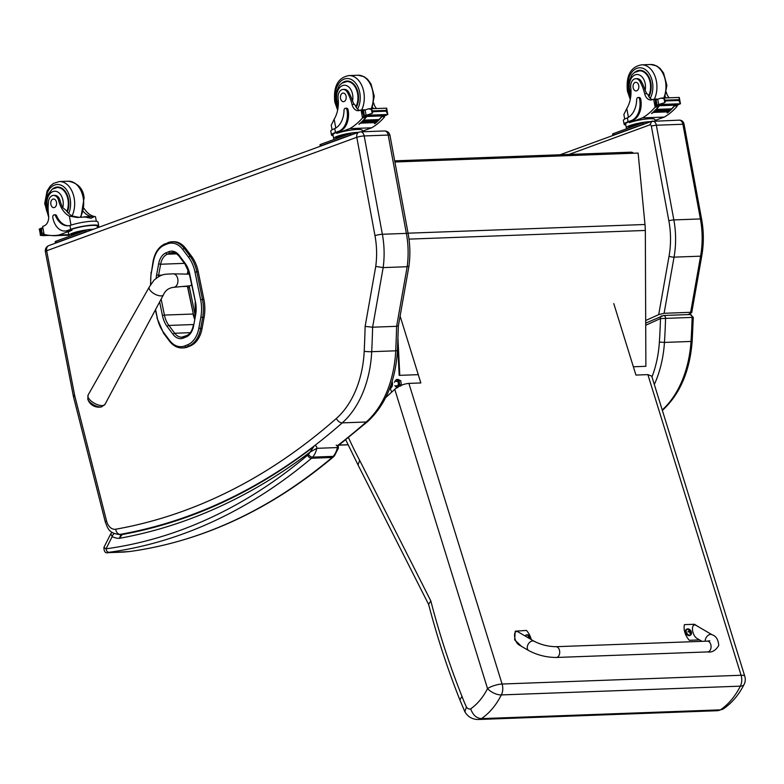 <?xml version="1.0" encoding="UTF-8"?>
<svg xmlns="http://www.w3.org/2000/svg" width="784" height="784" viewBox="0 0 784 784"><rect width="100%" height="100%" fill="white"/><g stroke="black" fill="none" stroke-linecap="round" stroke-linejoin="round"><path stroke-width="1.18" d="M707.648 651.916L556.287 657.472C546.507 657.413 537.314 655.12 528.72 650.583A5.39 3.665 -59.7 0 1 527.456 646.075A5.39 3.665 -59.7 0 1 534.159 641.273C540.94 644.752 548.192 646.555 555.885 646.702A5.39 3.626 -92.1 0 1 559.502 654.081A5.39 3.626 -92.1 0 1 556.287 657.472A5.39 3.626 -92.1 0 0 559.502 654.081A5.39 3.626 -92.1 0 0 555.885 646.702L707.246 641.145A5.39 3.626 -92.1 0 1 710.863 648.525A5.39 3.626 -92.1 0 1 707.648 651.916C711.911 652.69 715.606 650.553 718.742 645.516C718.311 639.607 716.086 636.02 712.068 634.746A5.39 3.665 120.3 0 0 707.531 635.853A5.39 3.665 120.3 0 0 705.188 641.224M699.514 639.901L689.312 640.283A14.818 10.172 -122.9 0 1 684.461 624.632L694.418 624.27L698.995 627.112M712.068 634.746L696.427 625.612C690.606 621.908 691.478 635.501 697.26 638.578L701.984 641.341M521.615 646.437L514.647 639.852L515.245 631.189L526.456 630.434A14.818 10.172 -122.9 0 1 531.248 639.577M534.159 641.273L518.508 632.139C512.687 628.435 513.559 642.027 519.341 645.105L528.72 650.583M690.332 635.236A3.538 2.43 -122.9 0 1 690.136 635.383A3.538 2.43 -122.9 0 1 689.224 635.657A3.538 2.43 -122.9 0 1 685.843 633.129A3.538 2.43 -122.9 0 1 686.294 629.444A3.538 2.43 -122.9 0 1 686.5 629.327M689.802 635.138A3.401 2.332 -122.9 0 1 686.137 631.12A3.401 2.332 -122.9 0 1 689.548 629.444L689.548 629.444A3.401 2.332 -122.9 0 1 691.459 632.404L691.459 632.404A3.401 2.332 -122.9 0 1 689.802 635.138M689.136 629.856A1.882 1.294 57.1 0 0 688.803 629.866A4.596 2.803 85.7 0 1 689.224 630.591L688.911 631.257A4.596 1.519 158.9 0 0 688.058 631.424A1.882 1.294 57.1 0 0 688.185 631.835A4.596 0.99 -13.5 0 1 689.058 631.718L689.763 632.335A4.596 2.813 85.2 0 1 689.871 633.296A1.882 1.294 57.1 0 0 690.204 633.286A4.596 3.352 -89.2 0 0 690.145 632.325L690.459 631.669A4.596 0.97 -13.8 0 1 690.949 631.728A1.882 1.294 57.1 0 0 690.822 631.316A4.596 1.548 159.2 0 0 690.312 631.198L689.597 630.581A4.596 3.361 -89.7 0 0 689.136 629.856L689.146 630.003A1.744 1.196 -122.9 0 0 688.891 630.003M689.224 630.591L688.244 631.796A1.744 1.196 -122.9 0 1 688.136 631.443L688.058 631.424M689.793 632.521L690.459 631.669M689.763 631.963A1.235 0.853 -122.9 0 0 689.724 631.845A2718.334 913.448 -20.8 0 0 690.684 631.345L690.822 631.316M689.724 631.845L688.577 631.179M688.401 631.189L688.029 631.973M525.055 635.961A3.538 2.43 -122.9 0 1 525.633 635.334A3.538 2.43 -122.9 0 1 525.848 635.216M525.545 636.245A3.401 2.332 -122.9 0 1 528.886 635.344L528.886 635.344A3.401 2.332 -122.9 0 1 530.807 638.303L530.807 638.303A3.401 2.332 -122.9 0 1 530.846 639.342L530.807 638.303A4.596 4.596 0 0 0 528.886 635.344L526.044 635.069A3.538 2.43 57.1 0 0 525.29 636.098M527.975 637.666A4.596 0.99 -13.5 0 1 528.396 637.608L529.112 638.235A4.596 2.813 85.2 0 1 529.131 638.343M529.523 638.568A4.596 3.352 -89.2 0 0 529.484 638.215L529.798 637.559A4.596 0.97 -13.8 0 1 530.288 637.627A1.882 1.294 57.1 0 0 530.16 637.216A4.596 1.548 159.2 0 0 529.661 637.098L528.945 636.471A4.596 3.361 -89.7 0 0 528.475 635.746A1.882 1.294 57.1 0 0 528.151 635.765A4.596 2.803 85.7 0 1 528.573 636.49L528.249 637.147A4.596 1.519 158.9 0 0 527.407 637.314A1.882 1.294 57.1 0 0 527.407 637.333M528.573 636.49L527.769 637.539M529.2 638.382L529.798 637.559M529.112 637.862A1.235 0.853 -122.9 0 0 529.063 637.735A2718.334 913.448 -20.8 0 0 530.033 637.235L530.16 637.216M529.063 637.735L527.926 637.078M400.105 316.079L420.841 382.955L408.885 383.396C403.691 383.905 398.978 385.885 394.764 389.315L487.54 688.577A10.78 2.969 -17.2 0 1 502.093 684.02A10.78 7.252 87.9 0 1 501.358 694.918L740.351 686.157A10.78 7.252 -92.1 0 0 741.086 675.259A10.78 2.969 -17.2 0 1 744.8 676.327L651.72 376.104L647.878 374.625L635.932 375.066L613.764 303.565M744.124 684.383C738.832 694.859 731.893 703.042 723.309 708.942L720.418 709.853A79.841 53.743 87.9 0 0 740.351 686.157A10.78 5.067 26.9 0 0 744.124 684.383A10.78 10.78 0 0 0 744.8 676.327M470.694 708.814A6.37 4.292 87.9 0 1 466.411 706.952L464.892 711.803C467.881 716.841 472.282 719.398 478.083 719.496A17.15 11.544 -92.1 0 0 481.425 718.624C476.398 718.213 472.821 714.949 470.694 708.814A69.061 46.491 87.9 0 0 487.54 688.577A10.78 5.067 26.9 0 0 501.358 694.918A79.841 53.743 -92.1 0 1 481.425 718.624L720.418 709.853A17.15 11.544 87.9 0 1 717.076 710.725L722.711 709.285M394.764 389.315L385.689 397.615M391.755 392.069L390.158 388.482M466.411 706.952A113.112 76.136 87.9 0 1 461.982 696.329L459.894 699.916C447.664 669.271 437.237 637.421 428.613 604.346L430.818 600.926L359.631 460.286L358.033 464.961L345.764 439.863M392.088 381.573A4.782 3.214 87.9 0 1 392.157 381.759A4.782 3.214 87.9 0 1 392.304 385.708A4.782 3.214 87.9 0 1 389.658 388.599M392.304 385.708L392.314 385.659A4.665 3.146 -92.1 0 0 392.314 385.659A4.665 3.146 -92.1 0 0 392.176 381.798A4.665 3.146 -92.1 0 0 392.167 381.779L392.176 381.798M389.717 388.452A4.782 3.214 -92.1 0 0 391.794 382.514M391.324 383.974A4.332 2.911 87.9 0 1 390.079 387.492M396.361 385.65A2.244 1.509 -92.1 0 0 398.38 383.503A2.244 1.509 -92.1 0 0 396.204 381.524M394.969 385.699A3.597 2.421 -92.1 0 0 396.185 386.973A3.597 2.421 -92.1 0 0 398.546 386.238A3.597 2.421 -92.1 0 0 399.223 382.817A3.597 2.421 -92.1 0 0 397.557 380.152A3.597 2.421 -92.1 0 0 395.205 380.887A3.597 2.421 -92.1 0 0 394.822 381.573M394.381 382.269L396.4 379.495L399.085 380.789L399.742 384.846L397.723 387.61L394.842 385.708M400.555 386.159L401.379 384.787L400.722 380.73L398.037 379.436L396.4 379.495M399.742 384.846L401.379 384.787M399.085 380.789L400.722 380.73M394.685 160.847L630.601 152.194A3.597 2.421 87.9 0 1 630.816 152.174L630.816 152.174A3.597 2.421 87.9 0 1 632.649 153.272M397.958 338.806L399.791 375.34L399.183 375.35L397.684 345.46M633.364 366.775L645.879 366.314L645.33 230.457L409.003 239.12M645.33 230.457A57.487 38.7 87.9 0 0 644.977 224.498L638.127 153.066L394.891 161.994M418.274 374.664L399.791 375.34M187.641 346.998L190.463 345.842L189.022 345.891L186.21 347.047L187.641 346.998A25.598 17.228 87.9 0 1 183.544 347.89L182.104 347.949A25.598 17.228 -92.1 0 0 186.21 347.047A1.294 0.931 67.8 0 1 184.995 345.832A24.304 16.366 87.9 0 1 169.462 340.246L163.611 332.436A31.487 21.197 87.9 0 1 157.241 317.618L155.595 309.523M203.879 299.351L198.234 271.734L196.804 271.783L202.448 299.4L203.879 299.351A32.781 22.07 87.9 0 1 204.095 317.412L202.664 317.471A32.781 22.07 -92.1 0 0 202.448 299.4L200.655 299.782A31.487 21.197 87.9 0 1 200.871 317.128L198.842 328.231A24.304 16.356 87.9 0 1 187.817 344.686L184.995 345.832M198.842 328.231L202.076 328.506L204.095 317.412M188.64 257.338A1.294 0.686 -36.9 0 1 190.169 256.348L191.6 256.299L185.749 248.489L184.318 248.538A25.588 17.228 -92.1 0 0 172.068 241.766A25.588 17.228 -92.1 0 0 167.962 242.668A1.294 0.931 67.7 0 0 167.257 243.951A24.294 16.356 87.9 0 1 182.79 249.528L188.64 257.338A31.487 21.197 87.9 0 1 195.01 272.156L200.655 299.782M165.14 243.824A1.294 0.931 67.7 0 0 164.905 243.873L173.499 241.717A25.588 17.228 87.9 0 1 185.749 248.489M202.076 328.506A25.598 17.228 87.9 0 1 190.463 345.842M191.6 256.299A32.781 22.07 87.9 0 1 198.234 271.734M87.788 399.203A11.682 11.682 0 0 0 101.655 406.837L105.007 404.328A9.643 4.155 -151.2 0 1 101.802 405.602A9.643 4.155 -151.2 0 1 91.787 401.555A9.643 4.155 -151.2 0 1 88.112 395.038L87.788 399.203A8.742 3.773 28.8 0 0 100.254 406.965A8.742 3.773 28.8 0 0 101.646 406.837M173.832 287.297C168.805 287.875 165.336 290.384 163.425 294.833L163.425 294.833A8.085 3.489 28.8 0 1 160.74 295.901A8.085 3.489 28.8 0 1 153.076 293.04A8.085 3.489 28.8 0 1 149.254 287.042L153.968 280.221C161.896 273.763 163.288 274.302 173.333 273.841A6.733 4.537 87.9 0 1 177.429 277.624A6.733 4.537 87.9 0 1 173.832 287.297L189.708 285.817A5.841 3.93 -92.1 0 0 191.58 284.896M187.935 287.659L189.512 287.601L195.157 315.217M189.512 287.601A25.235 16.993 87.9 0 1 189.199 285.866M356.808 137.347L374.987 235.68A5.321 0.843 -10.5 0 1 382.367 234.269L406.377 233.387A71.863 48.373 87.9 0 1 407.17 266.727L408.934 266.207L398.37 325.909L396.626 326.32L372.616 327.202L383.16 267.609A71.863 48.373 -92.1 0 0 382.367 234.269L364.188 135.946A5.39 3.626 -92.1 0 0 360.493 131.839L359.729 131.986C357.445 132.369 356.455 134.133 356.749 137.298L356.808 137.347A5.321 0.843 -10.5 0 1 364.188 135.946L388.198 135.064L406.377 233.387A5.321 0.843 -10.5 0 1 408.15 233.681C410.12 244.51 410.385 255.339 408.934 266.197M123.921 534.218L120.197 534.355A864.174 581.699 -92.1 0 0 342.236 422.87L366.236 421.998A93.423 62.887 87.9 0 0 395.714 350.811A721.78 485.855 87.9 0 0 396.626 326.32L407.17 266.727L383.16 267.609L375.742 266.413L365.128 326.409L372.616 327.202A721.78 485.855 -92.1 0 1 371.704 351.693L395.714 350.811A5.321 0.5 2.8 0 0 397.449 350.526L398.37 325.909M645.722 320.499L658.707 314.629L664.107 313.286L690.655 312.316L691.733 312.63L688.048 314.6M664.107 313.286L674.044 257.142A71.863 48.373 -92.1 0 0 673.848 219.912L656.345 125.224A5.39 3.626 -92.1 0 0 652.651 121.118A5.39 3.626 -92.1 0 0 651.876 121.275L560.05 154.771M651.876 121.275L649.867 124.862A1.793 1.205 87.9 0 1 651.357 126.175L668.86 220.863A68.267 45.952 87.9 0 1 669.046 256.231L658.707 314.629M645.742 325.233L660.481 318.559A2.695 1.921 -114.4 0 1 661.353 316.03A2.695 1.921 -114.4 0 1 661.363 316.03A2.695 1.921 -114.4 0 1 661.892 315.913M692.341 317.393L665.557 318.382A450.526 303.261 87.9 0 1 664.45 342.422L659.383 342.069A446.939 300.85 87.9 0 0 660.481 318.559L665.557 318.382A2.695 1.813 -92.1 0 0 663.646 315.491A2.695 1.813 -92.1 0 0 663.636 315.491A2.695 1.813 -92.1 0 0 663.166 315.609M343.069 89.435L344.45 89.386A7.918 5.331 87.9 0 1 349.056 92.845L347.684 92.894A7.918 5.331 87.9 0 0 343.069 89.435A7.918 5.331 87.9 0 0 338.11 98.5A25.049 16.866 87.9 0 1 334.16 119.237L331.23 125.234L332.073 129.801M333.18 135.779A16.297 2.577 -10.5 0 1 331.495 134.995A16.297 2.577 -10.5 0 1 335.483 132.476L338.717 131.291A17.64 11.868 -92.1 0 0 347.008 109.976A2.254 1.519 -92.1 0 0 345.46 108.251A2.254 1.519 -92.1 0 0 344.019 110.377A20.364 13.71 -92.1 0 1 334.758 128.586L335.483 132.476M331.495 134.995L330.789 131.144A16.297 2.577 169.5 0 1 333.994 128.909L334.758 128.586M362.414 131.193L371.645 127.812A76.391 51.421 -92.1 0 0 384.376 117.11L384.572 115.513M382.2 115.963A1.695 1.137 87.9 0 1 381.857 116.689A76.391 51.421 87.9 0 1 379.005 119.834M378.466 120.383A76.391 51.421 87.9 0 1 377.731 121.099M377.192 121.608A76.391 51.421 87.9 0 1 376.447 122.284M375.899 122.774A76.391 51.421 87.9 0 1 374.791 123.705L374.536 123.705A76.391 51.421 87.9 0 0 375.644 122.784M387.561 114.474L386.728 114.876A6.047 4.077 87.9 0 0 386.081 115.375L382.631 115.503A6.047 4.077 87.9 0 0 382.249 115.914A76.391 51.421 87.9 0 1 378.976 119.619M378.211 120.393A76.391 51.421 87.9 0 1 377.712 120.873M376.937 121.618A76.391 51.421 87.9 0 1 376.438 122.069M382.249 115.914L366.843 116.483A76.391 51.421 87.9 0 1 359.131 124.274L358.876 124.284A76.391 51.421 87.9 0 0 365.952 117.267L362.522 117.914A76.391 51.421 87.9 0 1 349.791 128.615L336.767 133.378L336.601 132.427L339.835 131.242L338.717 131.291M371.645 127.812L349.791 128.615M378.643 120.373L378.956 119.58L363.668 120.138A76.391 51.421 87.9 0 1 363.061 120.756L378.358 120.197M377.378 121.598L377.702 120.834L362.404 121.402A76.391 51.421 87.9 0 1 361.796 121.981L377.094 121.422M376.095 122.765L376.428 122.03L361.14 122.588A76.391 51.421 87.9 0 1 360.513 123.147L375.81 122.588M381.857 116.689L384.699 116.581L383.876 114.885M386.002 114.631L387.815 114.562L386.13 111.181L373.164 111.661L372.184 113.366L371.469 109.486L368.49 108.829L363.453 110.485A6.047 4.077 87.9 0 1 363.159 110.515A6.047 4.077 87.9 0 1 362.718 110.495L363.619 110.456M366.843 116.483A6.047 4.077 87.9 0 1 367.226 116.071L363.776 116.189A6.047 4.077 87.9 0 1 364.423 115.699L366.344 115.238M365.099 109.985L366.079 115.258L372.184 113.366M370.705 115.111L370.342 115.718L385.64 115.16L385.993 114.552L370.705 115.111A2.832 1.901 87.9 0 1 370.264 115.209L367.461 115.277M386.13 111.181L386.688 108.633L387.041 112.827M371.469 109.486L373.164 111.661M358.317 132.349A14.788 2.332 169.5 0 0 357.837 132.369A14.788 2.332 169.5 0 0 342.049 134.848A14.788 2.332 169.5 0 0 333.69 138.572L332.984 134.721A14.788 2.332 -10.5 0 1 336.601 132.427M345.46 108.251L346.567 108.212A2.254 1.519 87.9 0 1 348.116 109.936A17.64 11.868 87.9 0 1 339.835 131.242M373.654 108.643A9.241 6.223 87.9 0 1 372.508 107.33M369.166 115.248L368.431 115.317A6.047 4.077 87.9 0 1 368.578 115.268M343.872 135.877A12.534 1.98 169.5 0 0 336.483 138.582M350.34 133.515A12.534 1.98 169.5 0 0 335.915 138.16L336.022 138.748M370.342 115.718L369.95 115.219A2.832 1.901 87.9 0 0 370.264 115.209M361.14 122.588L360.797 123.323M362.404 121.402L362.081 122.157M363.668 120.138L363.345 120.932M363.776 116.189L362.335 111.181L363.6 110.456M387.815 114.562L386.669 108.231M347.684 92.894A39.612 26.666 87.9 0 1 352.036 104.409A9.241 6.223 87.9 0 0 358.219 110.711A9.241 6.223 87.9 0 0 359.18 110.564A50.921 34.28 87.9 0 0 361.052 109.966L363.031 110.475M376.624 108.535A9.241 6.223 -92.1 0 1 373.899 103.606A39.612 26.666 -92.1 0 0 373.733 102.978M359.738 110.397A9.241 6.223 87.9 0 1 355.309 105.311L354.123 104.331L352.036 104.409M364.09 109.838A1.695 1.137 87.9 0 1 364.335 109.789A1.695 1.137 87.9 0 1 364.962 110.034M363.11 117.375L364.668 115.591M366.353 116.179A1.695 1.137 87.9 0 1 365.952 117.267M362.512 131.761L362.247 130.291A14.788 2.332 169.5 0 0 352.633 129.86A14.788 2.332 169.5 0 0 336.767 133.378M333.69 138.572A14.788 2.332 169.5 0 0 334.778 139.209M352.79 134.378A3.597 0.568 169.5 0 0 350.281 135.024L321.117 145.697A3.597 0.568 169.5 0 0 320.235 146.255A3.597 0.568 169.5 0 0 320.254 146.285M357.7 132.574L355.015 132.682A3.597 0.568 169.5 0 0 350.027 133.633L320.862 144.295A3.597 0.568 169.5 0 0 319.98 144.854L320.235 146.255M348.723 81.164A16.17 10.888 -92.1 0 0 347.704 81.516M342.128 83.026A16.17 10.888 87.9 0 1 347.057 81.036A16.17 10.888 87.9 0 1 357.298 90.101A16.17 10.888 87.9 0 1 356.289 107.437M349.056 92.845A39.612 26.666 87.9 0 1 352.526 101.156L354.123 104.331M346.107 96.334A4.312 2.901 -92.1 0 0 343.147 93.051A4.312 2.901 -92.1 0 0 340.413 97.461A4.312 2.901 -92.1 0 0 343.47 101.665A4.312 2.901 -92.1 0 0 346.107 96.334M84.172 208.524A25.049 16.866 -92.1 0 0 91.199 215.335L93.747 216.453M96.344 221.313L95.501 216.756L94.737 216.423L77.312 217.482L69.345 216.129A25.049 16.866 87.9 0 1 58.712 200.733L60.094 200.684A7.918 5.331 87.9 0 0 54.811 195.363L53.43 195.412A7.918 5.331 87.9 0 1 58.712 200.733M84.858 216.786L94.443 216.433M48.138 209.21A12.074 8.124 87.9 0 1 51.891 192.06A12.074 8.124 87.9 0 1 62.945 200.41A12.074 8.124 87.9 0 1 62.769 207.672L66.023 210.308A25.049 16.866 -92.1 0 0 72.314 216.021L79.194 217.364M83.437 211.631A25.049 16.866 -92.1 0 0 88.229 215.443L90.621 216.57M98.735 225.959L98.029 222.107A16.297 2.577 169.5 0 0 88.004 221.558A16.297 2.577 169.5 0 0 70.795 225.214L69.952 225.478A20.364 13.71 -92.1 0 1 67.855 225.792A20.364 13.71 -92.1 0 1 55.556 215.914A2.254 1.519 -92.1 0 0 54.194 214.826A2.254 1.519 -92.1 0 0 52.812 217.619A17.64 11.868 -92.1 0 0 64.905 231.045A17.64 11.868 -92.1 0 0 67.424 230.545L70.668 229.369A16.297 2.577 -10.5 0 1 88.151 225.478A16.297 2.577 -10.5 0 1 98.735 225.959A16.297 2.577 -10.5 0 1 97.451 227.301M84.015 216.815L90.993 218.246L94.737 216.423M93.502 229.242A14.788 2.332 169.5 0 0 72.491 233.171A14.788 2.332 169.5 0 0 68.884 235.465L68.345 232.564A14.788 2.332 169.5 0 1 71.961 230.271L58.937 235.033A76.391 51.421 87.9 0 1 54.253 235.523A76.391 51.421 87.9 0 1 44.12 234.416L42.65 226.468A50.921 34.28 87.9 0 0 44.482 225.704A9.241 6.223 87.9 0 0 48.588 215.433A39.612 26.666 87.9 0 1 48.412 202.39A7.918 5.331 87.9 0 1 53.43 195.412M58.937 235.033L68.737 234.671M40.356 235.367L39.68 229.055M67.424 230.545L71.785 229.32A14.788 2.332 -10.5 0 1 87.641 225.802A14.788 2.332 -10.5 0 1 97.255 226.233L97.539 227.772M68.541 230.506A17.64 11.868 87.9 0 1 66.023 231.006L64.905 231.045M54.194 214.826L55.311 214.787A2.254 1.519 87.9 0 1 56.673 215.874A20.364 13.71 87.9 0 0 68.414 225.753M42.081 233.926L42.003 233.926A6.047 4.077 -92.1 0 0 41.562 233.906A6.047 4.077 -92.1 0 0 41.268 233.936L40.307 228.722L39.259 229.065L40.435 234.406L41.268 233.936M40.435 234.406L40.347 234.965L42.855 234.867A2.832 1.901 -92.1 0 1 42.189 235.308L42.875 234.857A6.047 4.077 -92.1 0 0 42.855 234.867L45.57 234.759M43.639 234.23A6.047 4.077 -92.1 0 0 43.541 234.289L44.169 234.426M79.057 232.77A12.534 1.98 169.5 0 0 71.667 235.474M85.525 230.408A12.534 1.98 169.5 0 0 71.099 235.053L71.207 235.641M53.224 235.553L53.812 235.543M53.528 235.749L68.835 235.19M40.307 228.722A6.047 4.077 -92.1 0 0 40.954 228.222L42.542 228.526M42.042 233.926L41.523 228.565M68.884 235.465A14.788 2.332 169.5 0 0 69.962 236.102M92.884 229.467L90.199 229.575A3.597 0.568 169.5 0 0 85.211 230.525L56.046 241.188A3.597 0.568 169.5 0 0 55.164 241.746L55.429 243.148A3.597 0.568 169.5 0 0 55.439 243.177M87.975 231.27A3.597 0.568 169.5 0 0 85.466 231.917L56.301 242.589A3.597 0.568 169.5 0 0 55.429 243.148M58.065 187.494A16.17 10.888 87.9 0 1 59.094 187.141M67.326 211.974A16.17 10.888 -92.1 0 0 68.512 199.332A16.17 10.888 -92.1 0 0 57.418 187.013A16.17 10.888 -92.1 0 0 52.489 189.003M62.769 207.672A25.049 16.866 87.9 0 1 60.094 200.684M50.872 204.359A4.312 2.901 -92.1 0 0 53.831 207.642A4.312 2.901 -92.1 0 0 56.575 203.223A4.312 2.901 -92.1 0 0 53.518 199.018A4.312 2.901 -92.1 0 0 50.872 204.359M635.706 78.704L637.088 78.655A7.918 5.331 87.9 0 1 641.694 82.104L640.312 82.163A7.918 5.331 87.9 0 0 635.706 78.704A7.918 5.331 87.9 0 0 630.748 87.769A25.049 16.866 87.9 0 1 626.788 108.506L623.858 114.503L624.711 119.07M625.808 125.048A16.297 2.577 -10.5 0 1 624.133 124.254A16.297 2.577 -10.5 0 1 628.111 121.736L631.355 120.55A17.64 11.868 -92.1 0 0 639.636 99.235A2.254 1.519 -92.1 0 0 638.088 97.52A2.254 1.519 -92.1 0 0 636.657 99.637A20.364 13.71 -92.1 0 1 627.396 117.845L628.111 121.736M624.133 124.254L623.417 120.403A16.297 2.577 169.5 0 1 626.632 118.178L627.396 117.845M655.042 120.462L664.283 117.081A76.391 51.421 -92.1 0 0 677.013 106.369L677.209 104.772M674.838 105.232A1.695 1.137 87.9 0 1 674.495 105.948A76.391 51.421 87.9 0 1 671.633 109.103M671.094 109.642A76.391 51.421 87.9 0 1 670.369 110.358M669.82 110.867A76.391 51.421 87.9 0 1 669.085 111.544M668.527 112.034A76.391 51.421 87.9 0 1 667.419 112.965L667.164 112.974A76.391 51.421 87.9 0 0 668.272 112.043M680.198 103.733L679.356 104.145A6.047 4.077 87.9 0 0 678.709 104.635L675.259 104.762A6.047 4.077 87.9 0 0 674.877 105.183A76.391 51.421 87.9 0 1 671.604 108.878M670.839 109.652A76.391 51.421 87.9 0 1 670.349 110.142M669.565 110.877A76.391 51.421 87.9 0 1 669.075 111.338M674.877 105.183L659.481 105.742A76.391 51.421 87.9 0 1 651.769 113.543L651.514 113.553A76.391 51.421 87.9 0 0 658.58 106.536L655.15 107.173A76.391 51.421 87.9 0 1 642.419 117.884L629.405 122.647L629.229 121.696L632.463 120.511L631.355 120.55M664.283 117.081L642.419 117.884M671.28 109.642L671.594 108.839L656.296 109.397A76.391 51.421 87.9 0 1 655.689 110.015L670.986 109.456M670.006 110.867L670.34 110.103L655.042 110.662A76.391 51.421 87.9 0 1 654.424 111.25L669.722 110.691M668.732 112.024L669.066 111.299L653.768 111.857A76.391 51.421 87.9 0 1 653.15 112.416L668.438 111.847M674.495 105.948L677.327 105.84L676.514 104.154M678.63 103.89L680.453 103.831L678.758 100.45L665.792 100.93L664.812 102.635L664.097 98.755L661.128 98.098L656.09 99.744A6.047 4.077 87.9 0 1 655.787 99.774A6.047 4.077 87.9 0 1 655.355 99.754L656.247 99.715M659.481 105.742A6.047 4.077 87.9 0 1 659.854 105.33L656.404 105.458A6.047 4.077 87.9 0 1 657.051 104.958L658.981 104.507M657.737 99.245L658.707 104.517L664.812 102.635M663.333 104.38L662.98 104.987L678.278 104.419L678.63 103.821L663.333 104.38A2.832 1.901 87.9 0 1 662.901 104.468L660.089 104.537M678.758 100.45L679.316 97.902L679.669 102.087M664.097 98.755L665.792 100.93M650.632 121.628A14.788 2.332 169.5 0 0 650.475 121.628A14.788 2.332 169.5 0 0 634.677 124.107A14.788 2.332 169.5 0 0 626.328 127.831L625.612 123.98A14.788 2.332 -10.5 0 1 629.229 121.696M638.088 97.52L639.205 97.481A2.254 1.519 87.9 0 1 640.753 99.196A17.64 11.868 87.9 0 1 632.463 120.511M666.282 97.902A9.241 6.223 87.9 0 1 665.146 96.599M661.804 104.507L661.069 104.586A6.047 4.077 87.9 0 1 661.206 104.537M636.5 125.146A12.534 1.98 169.5 0 0 629.121 127.851M642.978 122.784A12.534 1.98 169.5 0 0 628.543 127.42L628.66 128.017M662.98 104.987L662.588 104.478A2.832 1.901 87.9 0 0 662.901 104.468M653.768 111.857L653.435 112.592M655.042 110.662L654.718 111.426M656.296 109.397L655.983 110.201M656.404 105.458L655.836 105.115L655.316 99.754M680.453 103.821L679.307 97.5M640.312 82.163A39.612 26.666 87.9 0 1 644.673 93.678A9.241 6.223 87.9 0 0 650.847 99.97A9.241 6.223 87.9 0 0 651.818 99.823A50.921 34.28 87.9 0 0 653.68 99.235L655.669 99.744M669.262 97.794A9.241 6.223 -92.1 0 1 666.527 92.875A39.612 26.666 -92.1 0 0 666.371 92.238M652.376 99.666A9.241 6.223 87.9 0 1 647.937 94.57L646.751 93.6L644.673 93.678M656.727 99.098A1.695 1.137 87.9 0 1 656.963 99.049A1.695 1.137 87.9 0 1 657.59 99.303M655.747 106.634L657.306 104.85M658.981 105.438A1.695 1.137 87.9 0 1 658.58 106.536M655.15 121.03L654.875 119.55A14.788 2.332 169.5 0 0 645.271 119.119A14.788 2.332 169.5 0 0 629.405 122.647M626.328 127.831A14.788 2.332 169.5 0 0 627.406 128.468M644.752 123.774A3.597 0.568 169.5 0 0 642.909 124.293L613.745 134.956A3.597 0.568 169.5 0 0 612.892 135.436M650.005 121.853L647.643 121.941A3.597 0.568 169.5 0 0 642.655 122.892L613.49 133.564A3.597 0.568 169.5 0 0 612.618 134.123L612.863 135.446M641.361 70.433A16.17 10.888 -92.1 0 0 640.342 70.785M634.766 72.295A16.17 10.888 87.9 0 1 639.695 70.305A16.17 10.888 87.9 0 1 649.926 79.36A16.17 10.888 87.9 0 1 648.917 96.697M641.694 82.104A39.612 26.666 87.9 0 1 645.163 90.425L646.751 93.6M638.744 85.593A4.312 2.901 -92.1 0 0 635.785 82.31A4.312 2.901 -92.1 0 0 633.041 86.73A4.312 2.901 -92.1 0 0 636.098 90.924A4.312 2.901 -92.1 0 0 638.744 85.593M119.55 534.463A26.862 18.081 87.9 0 0 120.903 534.61L122 534.57A14.377 9.673 87.9 0 1 121.51 534.619A14.377 9.673 87.9 0 1 120.903 534.61L119.393 538.314L122.157 534.551C189.777 522.144 253.644 492.852 313.776 446.684M313.767 446.684L310.013 452.143L316.795 448.33L337.375 447.566L338.227 448.566M129.958 551.485A3.597 2.656 -97.8 0 1 129.762 551.524L129.762 551.524A3.597 2.656 -97.8 0 1 129.566 551.544L108.339 552.642C106.967 552.651 107.183 552.544 108.986 552.299A767.164 516.401 -92.1 0 0 311.532 458.238A14.377 9.673 -92.1 0 0 312.649 457.131A3.597 2.156 -139.1 0 1 308.465 454.367A10.78 7.252 87.9 0 1 307.632 455.19A3.597 2.352 49.9 0 0 311.532 458.238L332.112 457.484A3.597 2.352 49.9 0 0 333.18 457.092C270.333 509.796 202.517 541.274 129.762 551.524L123.47 552.093A3.597 2.421 -92.1 0 0 123.47 552.093A3.597 2.421 -92.1 0 0 123.607 552.073M307.632 455.19A763.567 513.981 87.9 0 1 106.036 548.82A3.597 2.656 82.2 0 0 108.986 552.299M112.004 532.356L110.779 533.806L112.19 536.619L106.036 548.82L103.919 547.408C103.958 551.691 105.389 553.435 108.202 552.651A3.597 2.421 -92.1 0 0 108.202 552.651A3.597 2.421 -92.1 0 0 108.339 552.642M308.465 454.367A15.445 10.398 87.9 0 0 310.013 452.143A865.967 582.914 -92.1 0 1 119.393 538.314A30.449 20.502 -92.1 0 1 112.19 536.619A3.597 2.489 -62.8 0 1 114.239 533.581M687.695 628.895A3.538 2.43 57.1 0 0 686.696 629.18A3.538 2.43 57.1 0 0 686.255 632.864A3.538 2.43 57.1 0 0 689.626 635.393A3.538 2.43 57.1 0 0 690.537 635.118A3.538 2.43 57.1 0 0 691.204 634.315M690.234 631.777L689.665 632.061M690.312 631.198L689.499 631.865M527.044 634.795A3.538 2.43 57.1 0 0 526.044 635.069L525.633 635.334M529.661 637.098L528.837 637.755M647.878 374.625L741.086 675.259L502.093 684.02L408.885 383.396M359.631 460.286A375.487 252.752 87.9 0 1 348.508 437.678M461.982 696.329A611.412 411.561 87.9 0 1 430.818 600.926M347.988 444.734L339.1 445.057M644.977 224.498L408.052 233.191M158.378 276.801A22.011 14.818 87.9 0 1 158.613 275.262L156.614 274.89A23.442 15.778 -92.1 0 0 156.183 278.242M162.151 275.135L158.613 275.262L160.622 264.237L158.623 263.865L156.614 274.89M159.652 301.909L162.435 315.501L164.415 315.08L161.151 299.096M184.446 263.355L160.622 264.237A14.818 9.967 87.9 0 1 167.345 254.202A1.441 1.029 -112.3 0 1 165.992 252.86A16.248 10.937 -92.1 0 0 158.623 263.865M162.435 315.501A23.432 15.778 -92.1 0 0 167.168 326.536A1.441 0.764 -36.9 0 1 168.874 325.438A22.001 14.808 87.9 0 1 164.415 315.08L193.099 314.031A22.001 14.808 -92.1 0 0 194.501 318.814M176.704 253.859L167.345 254.202L170.167 253.046A1.441 1.029 -112.3 0 1 168.825 251.703L165.992 252.86M167.168 326.536L173.029 334.347A1.441 0.764 -36.9 0 1 174.724 333.249L168.874 325.438L193.462 324.537M174.812 252.879L170.167 253.046A14.808 9.967 87.9 0 1 172.539 252.526L172.539 252.526C174.244 252.105 176.439 253.35 179.115 256.25A1.441 0.764 -36.9 0 1 179.203 255.427A16.248 10.937 -92.1 0 0 168.825 251.703M179.634 256.446A1.441 0.764 -36.9 0 1 179.115 256.25L184.975 264.061A1.441 0.764 -36.9 0 1 185.063 263.238L179.203 255.427M173.029 334.347A16.258 10.947 -92.1 0 0 183.417 338.071A1.441 1.029 -112.3 0 1 184.201 336.65M183.75 336.816A14.818 9.976 87.9 0 1 181.819 337.169A14.818 9.976 87.9 0 1 174.724 333.249L190.326 332.681M183.417 338.071L186.239 336.924A1.441 1.029 -112.3 0 1 187.013 335.493M184.975 264.061L189.806 274.273A23.442 15.778 -92.1 0 0 185.063 263.238M186.239 336.924A16.248 10.937 -92.1 0 0 193.609 325.919L195.647 314.756A22.942 15.445 -92.1 0 0 195.49 302.114L189.806 274.273M189.454 274.518L195.49 302.114M193.609 325.919L195.647 314.756M150.812 284.386A31.497 21.197 87.9 0 1 151.4 272.489L153.419 261.493A24.304 16.356 87.9 0 1 164.434 245.108L167.257 243.951M156.927 317.834L157.241 317.618A31.487 21.197 87.9 0 1 157.241 317.608L155.33 310.003M187.376 286.033A22.011 14.818 -92.1 0 0 187.435 286.336L193.334 314.08L187.68 286.385L182.025 286.532M188.091 269.814L187.307 274.116M163.993 333.347A1.294 0.686 -36.9 0 1 163.533 333.18A1.294 0.686 -36.9 0 1 163.611 332.436M187.474 286.523L187.601 286.013M187.337 273.979L188.248 270.215M182.79 249.528A1.294 0.686 -36.9 0 1 184.318 248.538L190.169 256.348A32.781 22.07 -92.1 0 1 196.804 271.783L195.01 272.156M153.419 261.493L153.105 261.229C154.869 252.497 158.799 246.715 164.905 243.873A1.294 0.931 67.7 0 0 164.434 245.108M153.105 261.229L151.4 272.489M200.871 317.128L202.664 317.471L200.645 328.565A25.598 17.228 -92.1 0 1 189.022 345.891A1.294 0.931 67.8 0 1 187.817 344.686M156.937 317.843L163.533 333.18L169.383 340.991C172.96 345.666 177.204 347.988 182.104 347.949A25.598 17.228 -92.1 0 1 169.854 341.167A1.294 0.686 -36.9 0 1 169.383 340.991A1.294 0.686 -36.9 0 1 169.462 340.246M195.138 315.295L193.628 315.354M189.277 273.694L187.601 273.763M408.15 233.681L389.971 135.358A5.321 0.843 169.5 0 0 388.198 135.064A5.39 3.626 87.9 0 0 384.493 130.957L360.493 131.839M337.541 445.606A864.174 581.699 87.9 0 0 366.236 421.998A5.321 3.45 48.6 0 0 367.863 421.39C385.669 404.711 395.538 381.083 397.449 350.526M119.07 534.482A17.963 12.093 -92.1 0 0 120.197 534.355A5.321 3.92 79.9 0 1 115.738 529.22A12.652 8.516 87.9 0 1 106.516 520.821A5.321 1.196 165.7 0 0 105.291 521.987C107.731 527.828 108.3 533.042 119.07 534.482L123.392 534.316M342.236 422.87A93.423 62.887 -92.1 0 0 371.704 351.693A5.321 0.5 2.8 0 1 364.207 351.291A88.102 59.31 87.9 0 1 336.405 418.421A5.321 3.45 48.6 0 0 342.236 422.87M365.128 326.409A716.458 482.278 87.9 0 1 364.207 351.291M336.405 418.421A858.852 578.122 87.9 0 1 115.738 529.22M106.516 520.821L74.823 396.067A5.321 1.196 165.7 0 0 73.598 397.223L105.291 521.987M74.823 396.067A12.652 8.516 87.9 0 1 74.598 395.067A5.321 0.892 169 0 0 73.314 395.94L73.598 397.223M74.598 395.067L46.668 250.831A5.321 0.892 169 0 0 45.374 251.693C45.031 248.832 46.168 246.803 48.804 245.598L358.866 132.153M46.668 250.831L46.697 250.743A5.321 3.842 -110.1 0 1 48.804 245.598M46.697 250.743L356.749 137.298M374.987 235.68A66.542 44.796 87.9 0 1 375.742 266.413M569.017 154.438L649.867 124.862M690.655 312.316L700.592 256.172L674.044 257.142A3.597 0.813 -170 0 1 669.046 256.231M691.733 312.63L701.788 255.79A3.597 0.804 -170 0 1 700.592 256.172A71.863 48.373 -92.1 0 0 700.406 218.942L673.848 219.912A3.597 0.568 169.5 0 0 668.86 220.863M701.788 255.79C703.895 243.638 703.836 231.417 701.602 219.138A3.597 0.568 169.5 0 0 700.406 218.942L682.903 124.254L656.345 125.224A3.597 0.568 169.5 0 0 651.357 126.175M701.602 219.138L684.099 124.45A3.597 0.568 169.5 0 0 682.903 124.254A5.39 3.626 -92.1 0 0 679.199 120.148L651.288 121.383M690.194 314.521L693.281 317.363L692.174 341.236L690.998 341.452A450.526 303.261 87.9 0 0 692.115 317.402A2.695 1.813 -92.1 0 0 690.204 314.521A2.695 1.813 -92.1 0 0 690.194 314.521L663.646 315.491L645.732 323.106M662.225 409.963A93.423 62.887 87.9 0 0 690.998 341.452L664.45 342.422A93.423 62.887 -92.1 0 1 654.326 384.503M659.383 342.069A89.827 60.466 87.9 0 1 651.984 376.937M692.174 341.236C689.851 370.91 680.1 393.803 662.911 409.924A3.597 2.323 -131.6 0 1 662.313 410.248M385.983 110.417L373.017 110.897M348.116 109.936L347.008 109.976M364.423 115.699L363.453 110.485M362.522 117.914L361.052 109.966M335.787 128.037L334.16 119.237M320.862 144.295L321.117 145.697M350.027 133.633L350.281 135.024M355.015 132.682L355.162 133.505M337.924 108.604A18.689 12.573 87.9 0 1 335.523 101.636A18.689 12.573 87.9 0 1 350.095 78.988A18.689 12.573 87.9 0 1 357.592 109.094M371.939 108.702L374.242 96.099L370.93 83.761L367.49 79.194L364.031 76.656L358.014 75.244A21.56 14.514 87.9 0 1 371.312 86.377A21.56 14.514 87.9 0 1 371.126 108.731M358.014 75.244L348.988 75.578A21.56 14.514 87.9 0 1 362.453 87.151A21.56 14.514 87.9 0 1 361.728 109.887M338.335 104.448A12.074 8.124 87.9 0 1 341.089 86.367A12.074 8.124 87.9 0 1 352.584 94.433A12.074 8.124 87.9 0 1 352.526 101.156M349.772 81.438L346.822 81.546A15.67 10.545 87.9 0 1 357.573 93.482A15.67 10.545 87.9 0 1 355.926 106.8M69.952 225.478L70.668 229.369M44.12 234.416L42.65 226.468M55.556 215.914L56.673 215.874M88.455 216.649L88.229 215.443M42.385 233.23L43.404 233.201M41.336 228.213L42.473 228.164M71.961 230.271L71.785 229.32M71.011 225.145L69.345 216.129M56.046 241.188L56.301 242.589M85.211 230.525L85.466 231.917M90.199 229.575L90.346 230.398M68.727 213.444A18.689 12.573 -92.1 0 0 70.148 198.734A18.689 12.573 -92.1 0 0 52.038 186.474A18.689 12.573 -92.1 0 0 48.549 215.051M72.079 215.894A21.56 14.514 -92.1 0 0 74.137 197.97A21.56 14.514 -92.1 0 0 59.349 181.545L53.459 183.397L50.186 186.19L47.089 190.992L44.698 203.536L48.696 217.266M80.193 217.276A21.56 14.514 -92.1 0 0 83.163 197.637A21.56 14.514 -92.1 0 0 68.375 181.222C77.89 183.064 83.143 188.591 84.123 197.803L80.958 217.197M48.275 212.199L46.04 203.497L47.54 195.108L52.214 189.179L57.183 187.523A15.67 10.545 87.9 0 1 67.934 199.459A15.67 10.545 87.9 0 1 66.885 211.455M678.621 99.686L665.655 100.156M640.753 99.196L639.636 99.235M657.051 104.958L656.09 99.744M655.15 107.173L653.68 99.235M656.228 99.725L655.355 99.754M628.415 117.306L626.788 108.506M613.49 133.564L613.745 134.956M642.655 122.892L642.909 124.293M647.643 121.941L647.78 122.667M630.552 97.863A18.689 12.573 87.9 0 1 628.151 90.895A18.689 12.573 87.9 0 1 642.733 68.257A18.689 12.573 87.9 0 1 650.23 98.353M664.567 97.971L666.88 85.358L663.568 73.03L660.128 68.463L656.659 65.925L650.651 64.504A21.56 14.514 87.9 0 1 663.94 75.646A21.56 14.514 87.9 0 1 663.764 98M650.651 64.504L641.626 64.837A21.56 14.514 87.9 0 1 655.081 76.411A21.56 14.514 87.9 0 1 654.366 99.147M630.973 93.717A12.074 8.124 87.9 0 1 633.717 75.636A12.074 8.124 87.9 0 1 645.212 83.702A12.074 8.124 87.9 0 1 645.163 90.425M642.41 70.707L639.46 70.815A15.67 10.545 87.9 0 1 650.201 82.751A15.67 10.545 87.9 0 1 648.564 96.06M121.51 534.619A14.377 9.673 87.9 0 1 121.5 534.619L122.157 534.551M333.18 457.092L334.415 455.867A3.597 2.156 -139.1 0 1 333.22 456.376A14.377 9.673 87.9 0 1 332.112 457.484A767.164 516.401 87.9 0 1 129.566 551.544M334.415 455.867L338.237 448.517C338.737 446.694 338.041 445.577 336.16 445.175A1.793 1.205 87.9 0 1 337.375 447.566A19.041 12.818 87.9 0 1 333.22 456.376L312.649 457.131A19.041 12.818 -92.1 0 0 316.795 448.33A1.793 1.205 87.9 0 0 315.58 445.929M108.016 552.651A3.597 2.421 -92.1 0 0 108.192 552.651L123.46 552.093A3.597 2.421 -92.1 0 1 123.313 552.093M708.863 641.635L709.785 640.793L707.246 641.145M690.136 635.383L691.459 632.404A4.596 4.596 0 0 0 689.548 629.444L686.294 629.444M689.146 631.149L688.362 631.806M690.332 631.688L689.646 632.022M528.494 637.049L527.838 637.588M459.885 699.887L464.814 711.656M358.014 464.932L428.642 604.464M478.083 719.496L717.076 710.725M394.685 160.838L630.816 152.174A3.597 3.597 0 0 1 633.511 153.243M348.027 444.822L338.972 445.155M193.256 325.625C192.149 330.819 189.973 334.131 186.759 335.552L181.819 337.169M195.147 302.359L195.294 314.453M194.569 318.422L193.334 314.08M151.087 272.215L150.518 284.876M149.254 287.042L88.112 395.038M163.425 294.833L105.007 404.328M189.277 274.155L173.333 273.841M337.904 445.969L367.863 421.39M389.971 135.358C389.236 132.545 387.414 131.075 384.493 130.957M73.314 395.94L45.374 251.693M679.199 120.148C681.923 120.148 683.56 121.589 684.099 124.45M662.911 409.924L662.362 410.414M368.49 108.829L386.63 108.163M368.813 115.738L370.205 115.679M382.543 115.581L385.885 115.464M363.58 116.277L367.039 116.15M361.404 109.897L364.335 109.789M348.988 75.578C335.503 77.93 333.582 90.581 334.817 102.077L337.639 110.123M338.169 106.683L336.444 102.528L336.062 92.796L339.266 85.613L341.814 83.231L346.822 81.546M68.796 234.994L54.253 235.523M39.759 229.016L39.21 229.036M44.815 234.583L43.894 234.622M49.686 235.396L42.552 235.651M53.234 235.572L52.009 235.612M42.209 235.367L40.396 235.435M42.454 228.085L41.14 228.134M59.349 181.545L68.375 181.222M60.133 187.415L57.183 187.523M661.128 98.098L679.267 97.432M661.451 104.997L662.833 104.948M675.181 104.85L678.523 104.723M656.218 105.546L659.667 105.419M654.032 99.156L656.963 99.049M641.626 64.837C628.141 67.189 626.22 79.85 627.455 91.346L630.277 99.382M630.806 95.952L629.082 91.797L628.699 82.055L631.894 74.872L634.452 72.5L639.46 70.815M110.779 533.806L103.919 547.399"/></g></svg>
